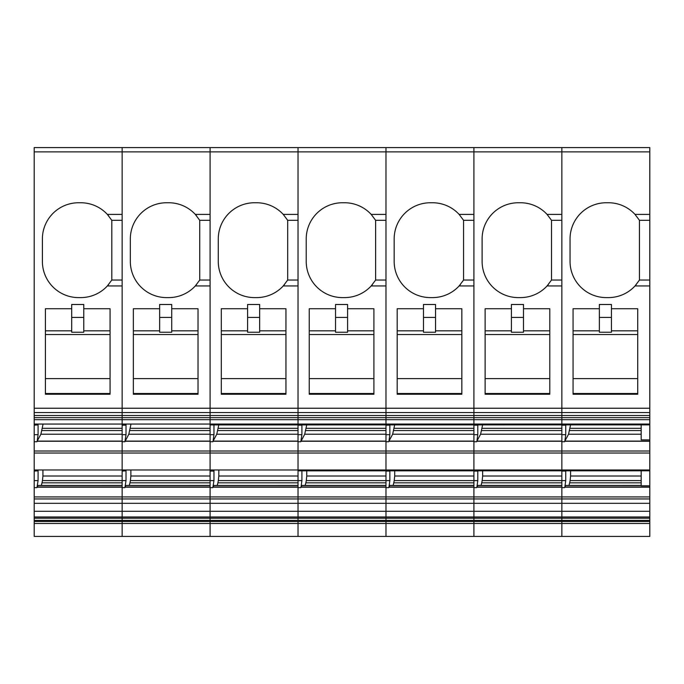 <?xml version="1.0" encoding="UTF-8"?>
<svg xmlns="http://www.w3.org/2000/svg" width="684" height="684" viewBox="0 0 684 684"><rect width="100%" height="100%" fill="white"/><g stroke="black" fill="none" stroke-linecap="round" stroke-linejoin="round"><path stroke-width="1.03" d="M649.8 412.546L649.8 417.659L34.2 417.659L34.2 147.582L385.973 147.582L385.973 214.4L371.181 214.4A36.209 36.209 0 0 0 344.591 202.755L342.428 202.755A36.209 36.209 0 0 0 306.218 238.972L306.218 261.382A36.209 36.209 0 0 0 342.428 297.6L344.591 297.6A36.209 36.209 0 0 0 371.181 285.955L385.973 285.955L385.973 412.546L649.8 412.546L649.8 285.955L635.017 285.955L639.454 280.038L639.454 220.316L635.017 214.4A36.209 36.209 0 0 0 608.418 202.755L606.263 202.755A36.209 36.209 0 0 0 570.046 238.972L570.046 261.382A36.209 36.209 0 0 0 606.263 297.6L608.418 297.6A36.209 36.209 0 0 0 636.317 284.476M34.2 151.891L122.145 151.891L122.145 147.582L122.145 151.891L210.082 151.891L210.082 147.582L210.082 151.891L298.027 151.891L298.027 147.582L298.027 412.546L385.973 412.546L385.973 415.496L385.973 408.237L473.918 408.237L473.918 415.496L473.918 408.237L561.855 408.237L561.855 415.496L561.855 408.237L649.8 408.237M347.6 308.732L347.6 304.491L335.536 304.491L335.536 332.236L347.6 332.236L347.6 308.732L373.9 308.732L373.9 394.24L309.236 394.24L309.236 308.732L335.536 308.732M372.481 284.476A36.209 36.209 0 0 1 371.181 285.955L375.627 280.038L375.627 220.316L371.181 214.4M649.8 415.496L561.855 415.496L561.855 419.685L561.855 415.496L473.918 415.496L473.918 419.685L473.918 415.496L385.973 415.496L385.973 419.685L385.973 415.496L298.027 415.496L298.027 419.685L298.027 408.237L385.973 408.237L385.973 151.891L473.918 151.891L473.918 214.4L459.126 214.4A36.209 36.209 0 0 0 432.527 202.755L430.373 202.755A36.209 36.209 0 0 0 394.164 238.972L394.164 261.382A36.209 36.209 0 0 0 430.373 297.6L432.527 297.6A36.209 36.209 0 0 0 459.126 285.955L473.918 285.955L473.918 408.237L473.918 151.891L561.855 151.891L561.855 214.4L547.072 214.4A36.209 36.209 0 0 0 520.473 202.755L518.318 202.755A36.209 36.209 0 0 0 482.109 238.972L482.109 261.382A36.209 36.209 0 0 0 518.318 297.6L520.473 297.6A36.209 36.209 0 0 0 547.072 285.955L561.855 285.955L561.855 408.237L561.855 151.891L649.8 151.891L649.8 214.4L635.017 214.4M213.964 424.918L649.8 424.875L210.082 424.918L210.082 415.496L210.082 419.685L298.027 419.685L298.027 424.054L649.8 424.054L649.8 419.685L561.855 419.685L561.855 424.918L561.855 419.685L473.918 419.685L473.918 424.918L473.918 419.685L385.973 419.685L385.973 424.918L385.973 419.685L298.027 419.685L298.027 441.727L300.789 441.727L304.705 434.22L306.723 424.918M301.909 470.84L649.8 470.797L298.027 470.84L298.027 441.727M298.027 470.84L298.027 469.976L385.973 469.976L385.973 470.84L385.973 441.266L300.951 441.266M306.757 470.84L306.757 476.004L385.973 476.004M385.973 470.84L385.973 480.596L306.287 480.587L306.757 476.004M306.287 480.587L305.851 482.827L385.973 482.827M305.158 485.426L305.851 482.827M385.973 485.537L301.815 485.537L385.973 485.452M301.815 485.537L301.02 487.017L385.973 487.017M301.909 471.088L301.909 480.596L301.02 487.017M649.8 498.944L561.855 498.944L561.855 496.935L649.8 496.935L649.8 503.313L561.855 503.313L561.855 511.29L561.855 498.944L561.855 503.313L473.918 503.313L473.918 511.29L473.918 498.944L473.918 503.313L385.973 503.313L385.973 511.29L385.973 498.944L385.973 503.313L298.027 503.313L298.027 511.29L298.027 498.944L210.082 498.944L210.082 511.29L210.082 498.944L122.145 498.944L122.145 511.29L122.145 498.944L34.2 498.944L34.2 503.313L298.027 503.313L298.027 487.649L300.789 487.649M34.2 498.944L34.2 496.935L122.145 496.935L122.145 498.944L122.145 496.935L210.082 496.935L210.082 498.944L210.082 496.935L298.027 496.935L298.027 498.944L385.973 498.944L385.973 496.935L473.918 496.935L473.918 498.944L473.918 496.935L561.855 496.935L561.855 498.944L385.973 498.944L385.973 487.188L300.951 487.188M34.2 503.313L34.2 518.207L561.855 518.207L561.855 511.29L385.973 511.29L385.973 516.984L649.8 516.984L649.8 511.29L561.855 511.29L561.855 521.473L298.027 521.473L298.027 536.418L649.8 536.418L649.8 521.473L561.855 521.473L561.855 536.418L649.8 536.418M34.2 511.29L122.145 511.29L122.145 516.984L210.082 516.984L210.082 521.473L122.145 521.473L122.145 511.29L210.082 511.29L210.082 516.984L298.027 516.984L298.027 520.37L298.027 511.29L210.082 511.29L210.082 521.473L298.027 521.473L298.027 523.491L385.973 523.491L385.973 511.29L298.027 511.29L298.027 516.984L385.973 516.984L385.973 536.418L561.855 536.418L561.855 523.491L649.8 523.491M34.2 516.984L122.145 516.984L122.145 523.491L210.082 523.491L210.082 521.473L210.082 536.418L385.973 536.418L385.973 523.491L473.918 523.491L473.918 536.418L473.918 523.491L561.855 523.491L561.855 520.37L649.8 520.37L649.8 521.473M373.9 330.834L347.6 330.834M373.9 393.514L309.236 393.514M335.536 330.834L309.236 330.834M301.909 424.918L301.909 434.673L300.789 441.727M298.027 471.088L298.027 487.649M373.9 334.527L309.236 334.527M347.6 317.427L335.536 317.427M373.9 378.611L309.236 378.611M283.244 214.4A36.209 36.209 0 0 0 256.645 202.755L254.491 202.755A36.209 36.209 0 0 0 218.273 238.972L218.273 261.382A36.209 36.209 0 0 0 254.491 297.6L256.645 297.6A36.209 36.209 0 0 0 283.244 285.955L287.682 280.038L287.682 220.316L283.244 214.4L298.027 214.4L298.027 151.891L385.973 151.891L385.973 147.582L473.918 147.582L473.918 151.891L473.918 147.582L561.855 147.582L561.855 151.891L561.855 147.582L649.8 147.582L649.8 151.891M435.546 308.732L435.546 304.491L423.473 304.491L423.473 332.236L435.546 332.236L435.546 308.732L461.845 308.732L461.845 394.24L397.182 394.24L397.182 308.732L423.473 308.732M460.426 284.476A36.209 36.209 0 0 1 459.126 285.955L463.564 280.038L463.564 220.316L459.126 214.4M394.668 424.918L392.65 434.22L388.965 441.094L473.918 441.094M389.846 424.918L389.854 434.673L388.965 441.094M649.8 496.935L649.8 469.976L561.855 469.976L561.855 453.03L561.855 470.84L561.855 469.976L473.918 469.976L473.918 453.03L473.918 470.84L473.918 469.976L385.973 469.976L385.973 441.727L388.734 441.727M649.8 469.976L649.8 453.03L473.918 453.03L473.918 441.266L388.888 441.266M394.702 470.84L394.702 476.004L473.918 476.004M473.918 470.84L473.918 480.596L394.232 480.587L394.702 476.004M394.232 480.587L393.787 482.827L473.918 482.827M393.103 485.426L393.787 482.827M473.918 485.537L389.752 485.537L473.918 485.452M389.752 485.537L388.965 487.017L473.918 487.017M389.846 470.84L389.854 480.596L388.965 487.017M213.964 470.84L213.964 480.596L212.852 487.649L213.006 487.188L298.027 487.188L298.027 496.935L385.973 496.935L385.973 487.649L388.734 487.649M477.791 470.84L477.791 480.596L473.918 480.596L473.918 496.935L473.918 487.188L388.888 487.188M34.2 518.207L34.2 520.37L473.918 520.37L473.918 511.29L473.918 523.491L473.918 520.37L561.855 520.37L561.855 518.207L649.8 518.207L649.8 516.984M461.845 330.834L435.546 330.834M461.845 393.514L397.182 393.514M423.473 330.834L397.182 330.834M385.973 424.918L385.973 441.727M389.854 480.596L385.973 480.596L385.973 487.649M461.845 334.527L397.182 334.527M435.546 317.427L423.473 317.427M461.845 378.611L397.182 378.611M523.491 308.732L523.491 304.491L511.418 304.491L511.418 332.236L523.491 332.236L523.491 308.732L549.791 308.732L549.791 394.24L485.118 394.24L485.118 308.732L511.418 308.732M548.371 284.476A36.209 36.209 0 0 1 547.072 285.955L551.509 280.038L551.509 220.316L547.072 214.4M482.605 424.918L480.587 434.22L476.91 441.094L561.855 441.094M477.791 424.918L477.791 434.673L476.91 441.094M213.964 471.088L210.082 471.088L210.082 469.976L298.027 469.976L298.027 453.03L473.918 453.03L473.918 441.727L476.68 441.727M210.082 470.84L210.082 453.03L298.027 453.03L298.027 451.012L561.855 451.012L561.855 453.03L561.855 441.266L476.834 441.266M482.647 470.84L482.647 476.004L561.855 476.004M561.855 470.84L561.855 480.596L482.169 480.587L482.647 476.004M482.169 480.587L481.733 482.827L561.855 482.827M481.049 485.426L481.733 482.827M561.855 485.537L477.697 485.537L561.855 485.452M477.697 485.537L476.91 487.017L561.855 487.017M477.791 480.596L476.91 487.017M565.736 470.84L565.736 480.596L561.855 480.596L561.855 496.935L561.855 487.188L476.834 487.188M549.791 330.834L523.491 330.834M549.791 393.514L485.118 393.514M511.418 330.834L485.118 330.834M473.918 424.918L473.918 441.727M549.791 334.527L485.118 334.527M523.491 317.427L511.418 317.427M549.791 378.611L485.118 378.611M611.436 308.732L611.436 304.491L599.364 304.491L599.364 332.236L611.436 332.236L611.436 308.732L637.727 308.732L637.727 394.24L573.064 394.24L573.064 308.732L599.364 308.732M649.8 214.4L649.8 220.316L639.454 220.316M649.8 220.316L649.8 285.955M649.8 417.659L649.8 419.685M649.8 453.03L649.8 424.054M570.55 424.918L568.532 434.22L564.847 441.094L649.8 441.094M649.8 439.872L641.182 439.872L641.182 424.918M565.736 424.918L565.736 434.673L564.847 441.094M649.8 451.012L561.855 451.012L561.855 441.727L564.616 441.727M570.584 470.84L570.584 476.004L641.182 476.004M641.182 480.587L570.114 480.587L570.584 476.004M570.114 480.587L569.678 482.827L641.182 482.827M568.985 485.426L569.678 482.827M641.182 485.537L565.642 485.537L641.182 485.452M641.182 485.426L565.805 485.452M565.642 485.537L564.847 487.017L649.8 487.017M649.8 485.794L641.182 485.794L641.182 470.84M565.736 480.596L564.847 487.017M649.8 503.313L649.8 511.29M649.8 518.207L649.8 520.37M637.727 330.834L611.436 330.834M637.727 393.514L573.064 393.514M599.364 330.834L573.064 330.834M561.855 424.918L561.855 441.727M637.727 334.527L573.064 334.527M611.436 317.427L599.364 317.427M637.727 378.611L573.064 378.611M196.599 215.879A36.209 36.209 0 0 0 168.7 202.755L166.545 202.755A36.209 36.209 0 0 0 130.336 238.972L130.336 261.382A36.209 36.209 0 0 0 166.545 297.6L168.7 297.6A36.209 36.209 0 0 0 195.299 285.955L199.737 280.038L199.737 220.316L195.299 214.4L210.082 214.4L210.082 151.891L210.082 412.546L298.027 412.546L298.027 415.496L210.082 415.496L210.082 408.237L298.027 408.237L298.027 285.955L283.244 285.955A36.209 36.209 0 0 0 284.544 284.476M259.663 308.732L259.663 304.491L247.591 304.491L247.591 332.236L259.663 332.236L259.663 308.732L285.955 308.732L285.955 394.24L221.291 394.24L221.291 308.732L247.591 308.732M298.027 424.918L298.027 424.054L210.082 424.054L210.082 419.685L122.145 419.685L122.145 424.054L210.082 424.054L210.082 424.918M218.777 424.918L216.76 434.22L213.075 441.094L298.027 441.094M213.964 425.166L213.964 434.673L213.075 441.094M126.018 470.84L122.145 471.088L122.145 469.976L210.082 469.976L210.082 441.727L212.852 441.727M122.145 470.84L122.145 453.03L210.082 453.03L210.082 451.012L298.027 451.012L298.027 441.266L213.006 441.266M218.82 470.84L218.82 476.004L298.027 476.004M301.909 480.596L218.341 480.587L218.82 476.004M218.341 480.587L217.905 482.827L298.027 482.827M217.221 485.426L217.905 482.827M298.027 485.537L213.87 485.537L298.027 485.452M298.027 485.426L214.032 485.452M213.87 485.537L213.075 487.017L298.027 487.017M126.018 471.088L126.018 480.596L124.907 487.649L125.061 487.188L210.082 487.188L210.082 496.935L210.082 487.649L212.852 487.649M298.027 523.491L298.027 536.418L122.145 536.418L210.082 536.418L210.082 523.491L298.027 523.491M285.955 330.834L259.663 330.834M285.955 393.514L221.291 393.514M247.591 330.834L221.291 330.834M210.082 425.166L210.082 441.727M210.082 471.088L210.082 487.649M285.955 334.527L221.291 334.527M259.663 317.427L247.591 317.427M285.955 378.611L221.291 378.611M108.653 215.879A36.209 36.209 0 0 0 80.755 202.755L78.6 202.755A36.209 36.209 0 0 0 42.391 238.972L42.391 261.382A36.209 36.209 0 0 0 78.6 297.6L80.755 297.6A36.209 36.209 0 0 0 107.354 285.955L111.8 280.038L111.8 220.316L107.354 214.4L122.145 214.4L122.145 151.891L122.145 412.546L210.082 412.546L210.082 415.496L122.145 415.496L122.145 408.237L210.082 408.237L210.082 285.955L195.299 285.955A36.209 36.209 0 0 0 196.599 284.476M171.718 308.732L171.718 304.491L159.646 304.491L159.646 332.236L171.718 332.236L171.718 308.732L198.018 308.732L198.018 394.24L133.354 394.24L133.354 308.732L159.646 308.732M34.2 415.496L122.145 415.496L122.145 419.685L122.145 412.546L34.2 412.546M122.145 424.918L122.145 419.685L34.2 419.685L34.2 424.054L122.145 424.054L122.145 441.727L124.907 441.727L128.814 434.22L130.832 424.918M38.082 470.84L34.2 471.088L34.2 469.976L122.145 469.976L122.145 441.727M34.2 469.976L34.2 453.03L122.145 453.03L122.145 451.012L210.082 451.012L210.082 441.266L125.061 441.266M130.875 470.84L130.875 476.004L210.082 476.004M213.964 480.596L130.405 480.587L130.875 476.004M130.405 480.587L129.96 482.827L210.082 482.827M129.276 485.426L129.96 482.827M210.082 485.537L125.924 485.537L210.082 485.452M210.082 485.426L126.087 485.452M125.924 485.537L125.138 487.017L210.082 487.017M38.082 471.088L38.082 480.596L36.962 487.649L37.124 487.188L122.145 487.188L122.145 496.935L122.145 487.649L124.907 487.649M34.2 521.473L34.2 523.491L122.145 523.491L122.145 536.418L34.2 536.418L122.145 536.418L122.145 521.473L34.2 521.473L34.2 520.37M198.018 330.834L171.718 330.834M198.018 393.514L133.354 393.514M159.646 330.834L133.354 330.834M126.018 424.918L126.018 434.673L124.907 441.727M122.145 471.088L122.145 487.649M198.018 334.527L133.354 334.527M171.718 317.427L159.646 317.427M198.018 378.611L133.354 378.611M108.653 284.476A36.209 36.209 0 0 1 107.354 285.955L122.145 285.955L122.145 408.237L34.2 408.237M83.773 308.732L83.773 304.491L71.709 304.491L71.709 332.236L83.773 332.236L83.773 308.732L110.073 308.732L110.073 394.24L45.409 394.24L45.409 308.732L71.709 308.732M34.2 417.659L34.2 419.685M38.082 424.918L34.2 425.166L34.2 424.054M42.895 424.918L40.878 434.22L37.193 441.094L122.145 441.094M38.082 425.166L38.082 434.673L37.193 441.094M34.2 453.03L34.2 441.727L36.962 441.727M34.2 451.012L122.145 451.012L122.145 441.266L37.124 441.266M42.93 470.84L42.93 476.004L122.145 476.004M126.018 480.596L42.459 480.587L42.93 476.004M42.459 480.587L42.015 482.827L122.145 482.827M41.331 485.426L42.015 482.827M122.145 485.537L37.988 485.537L122.145 485.452M122.145 485.426L38.15 485.452M37.988 485.537L37.193 487.017L122.145 487.017M34.2 496.935L34.2 487.649L36.962 487.649M34.2 523.491L34.2 536.418M110.073 330.834L83.773 330.834M110.073 393.514L45.409 393.514M71.709 330.834L45.409 330.834M34.2 425.166L34.2 441.727M34.2 471.088L34.2 487.649M110.073 334.527L45.409 334.527M83.773 317.427L71.709 317.427M110.073 378.611L45.409 378.611M385.973 220.316L375.627 220.316M385.973 280.038L375.627 280.038M385.973 428.321L306.287 428.321M305.851 430.561L385.973 430.561M385.973 434.22L304.705 434.22M301.02 441.094L385.973 441.094M301.909 425.166L298.027 425.166M301.909 434.673L298.027 434.673M473.918 220.316L463.564 220.316M473.918 280.038L463.564 280.038M473.918 428.321L394.232 428.321M393.787 430.561L473.918 430.561M473.918 434.22L392.65 434.22M389.854 425.166L385.973 425.166M389.854 434.673L385.973 434.673M389.854 471.088L385.973 471.088M561.855 220.316L551.509 220.316M561.855 280.038L551.509 280.038M561.855 428.321L482.169 428.321M481.733 430.561L561.855 430.561M561.855 434.22L480.587 434.22M473.918 487.649L476.68 487.649M477.791 425.166L473.918 425.166M477.791 434.673L473.918 434.673M477.791 471.088L473.918 471.088M649.8 280.038L639.454 280.038M641.182 428.321L570.114 428.321M569.678 430.561L641.182 430.561M641.182 434.22L568.532 434.22M649.8 441.266L564.779 441.266M649.8 487.188L564.779 487.188M561.855 487.649L564.616 487.649M565.736 425.166L561.855 425.166M565.736 434.673L561.855 434.673M565.736 471.088L561.855 471.088M298.027 220.316L287.682 220.316M298.027 280.038L287.682 280.038M298.027 428.321L218.341 428.321M217.905 430.561L298.027 430.561M298.027 434.22L216.76 434.22M213.964 434.673L210.082 434.673M210.082 220.316L199.737 220.316M210.082 280.038L199.737 280.038M210.082 428.321L130.405 428.321M129.96 430.561L210.082 430.561M210.082 434.22L128.814 434.22M125.138 441.094L210.082 441.094M126.018 425.166L122.145 425.166M126.018 434.673L122.145 434.673M122.145 220.316L111.8 220.316M122.145 280.038L111.8 280.038M122.145 428.321L42.459 428.321M42.015 430.561L122.145 430.561M122.145 434.22L40.878 434.22M38.082 434.673L34.2 434.673M38.082 480.596L34.2 480.596M385.973 485.426L301.926 485.426M473.918 485.426L389.871 485.426M561.855 485.426L477.808 485.426"/></g></svg>
